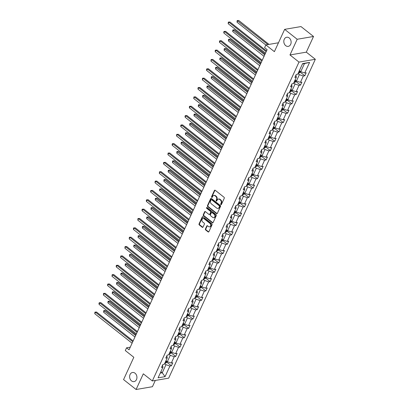 <?xml version="1.0" encoding="UTF-8"?>
<svg xmlns="http://www.w3.org/2000/svg" width="410" height="410" viewBox="0 0 410 410"><rect width="100%" height="100%" fill="white"/><g stroke="black" fill="none" stroke-linecap="round" stroke-linejoin="round"><path stroke-width="0.61" d="M135.039 373.213A4.628 3.628 -99.7 0 0 132.497 372.49A4.628 3.628 -99.7 0 0 129.652 376.021A4.628 3.628 -99.7 0 0 131.513 380.885A4.628 3.628 -99.7 0 0 134.055 381.607A4.628 3.628 -99.7 0 0 136.899 378.076A4.628 3.628 -99.7 0 0 135.039 373.213M289.234 37.971A4.628 3.628 -99.7 0 0 286.687 37.248A4.628 3.628 -99.7 0 0 283.843 40.78A4.628 3.628 -99.7 0 0 285.703 45.648A4.628 3.628 -99.7 0 0 288.25 46.371A4.628 3.628 -99.7 0 0 291.095 42.835A4.628 3.628 -99.7 0 0 289.234 37.971M220.867 204.641A0.497 0.389 -99.7 0 0 221.4 204.503L224.275 198.245A0.707 0.559 -99.7 0 0 224.055 197.272L215.199 190.266A0.707 0.559 -99.7 0 0 214.435 190.465L211.56 196.718A0.497 0.389 -99.7 0 0 212.247 197.266L212.621 196.457A2.27 1.783 -99.7 0 1 213.81 195.462A2.27 1.783 -99.7 0 1 215.06 195.816L215.798 196.4A2.27 1.783 -99.7 0 1 216.506 199.532L216.137 200.336A0.497 0.389 -99.7 0 0 216.823 200.885L217.197 200.075A2.27 1.783 -99.7 0 1 218.386 199.081A2.27 1.783 -99.7 0 1 219.637 199.434L220.375 200.018A2.27 1.783 -99.7 0 1 221.082 203.15L220.713 203.954A0.497 0.389 -99.7 0 0 220.867 204.641M218.386 199.081L218.832 199.004A2.27 1.783 -99.7 0 1 220.078 199.357L220.816 199.942A2.27 1.783 -99.7 0 1 221.523 203.073L221.154 203.883A0.497 0.389 -99.7 0 0 221.344 204.59M215.04 190.178A0.707 0.559 -99.7 0 0 214.876 190.389L212.001 196.646A0.497 0.389 -99.7 0 0 212.19 197.353M213.81 195.462L214.256 195.385A2.27 1.783 -99.7 0 1 215.501 195.739L216.239 196.323A2.27 1.783 -99.7 0 1 216.946 199.455L216.577 200.264A0.497 0.389 -99.7 0 0 216.767 200.972M284.648 29.356L300.986 26.568L313.522 36.475L297.183 39.268L284.648 29.356L274.387 51.665L265.864 44.931L264.609 47.657L267.115 49.641L129.058 349.797L126.552 347.813L125.296 350.545L133.824 357.279L123.559 379.588L136.094 389.5L152.433 386.707L155.318 380.444M205.415 228.97A0.707 0.559 -99.7 0 0 205.635 229.948L208.121 231.911A0.707 0.559 -99.7 0 0 208.885 231.711L212.078 224.767A0.707 0.559 -99.7 0 0 211.857 223.788L203.001 216.787A0.707 0.559 -99.7 0 0 202.238 216.982L199.045 223.932A0.707 0.559 -99.7 0 0 199.265 224.911L202.263 227.284A0.707 0.559 -99.7 0 0 203.027 227.084L204.395 224.111A0.707 0.559 -99.7 0 0 204.175 223.132L202.683 221.953A1.896 1.491 -99.7 0 1 201.925 219.96A1.896 1.491 -99.7 0 1 203.088 218.509A1.896 1.491 -99.7 0 1 204.134 218.807L209.966 223.414A1.896 1.491 -99.7 0 1 210.73 225.413A1.896 1.491 -99.7 0 1 209.561 226.863A1.896 1.491 -99.7 0 1 208.516 226.566L207.547 225.797A0.707 0.559 -99.7 0 0 206.784 225.997L205.415 228.97L205.856 228.893A0.707 0.559 -99.7 0 0 206.076 229.872L208.562 231.834A0.707 0.559 -99.7 0 0 208.721 231.927M297.183 39.268L289.972 54.95L298.998 62.084L152.335 380.952L143.31 373.817L136.094 389.5M216.541 213.605A0.707 0.559 -99.7 0 0 217.305 213.405L220.498 206.461A0.707 0.559 -99.7 0 0 220.278 205.482L211.422 198.476A0.707 0.559 -99.7 0 0 210.658 198.676L207.465 205.625A0.707 0.559 -99.7 0 0 207.685 206.599L216.541 213.605L216.982 213.528A0.707 0.559 -99.7 0 0 217.141 213.62M216.29 215.614L213.097 222.558A0.707 0.559 -99.7 0 1 212.334 222.758L203.473 215.757A0.707 0.559 -99.7 0 1 203.252 214.778L204.621 211.806A0.707 0.559 -99.7 0 1 205.384 211.606L208.977 214.445A0.707 0.559 -99.7 0 0 209.741 214.245L210.648 212.272A0.707 0.559 -99.7 0 0 210.422 211.293L206.686 208.336A0.497 0.389 -99.7 0 1 207.06 207.516L216.07 214.635A0.707 0.559 -99.7 0 1 216.29 215.614M162.56 365.131L162.96 367.227L161.478 367.483L162.857 364.485L164.338 364.229L167.26 357.874L165.784 358.125L167.162 355.127L168.638 354.875L171.564 348.515L170.083 348.772L171.462 345.773L172.943 345.517L175.869 339.162L174.388 339.413L175.767 336.415L177.248 336.164L180.169 329.809L178.693 330.06L180.072 327.062L181.548 326.806L184.474 320.451L182.993 320.702L184.372 317.704L185.853 317.453L188.774 311.098L187.298 311.349L188.677 308.351L190.158 308.1L193.079 301.739L191.598 301.991L192.982 298.992L194.458 298.741L197.384 292.386L195.903 292.637L197.282 289.639L198.763 289.388L201.684 283.028L200.208 283.284L201.587 280.281L203.063 280.03L205.989 273.675L204.508 273.926L205.887 270.928L207.368 270.677L210.294 264.317L208.813 264.573L210.192 261.57L211.673 261.319L214.594 254.964L213.118 255.215L214.497 252.217L215.973 251.965L218.899 245.605L217.418 245.862L218.796 242.863L220.278 242.607L223.199 236.252L221.723 236.503L223.101 233.505L224.583 233.254L227.504 226.894L226.023 227.15L227.406 224.152L228.882 223.896L231.809 217.541L230.328 217.792L231.706 214.794L233.187 214.543L236.109 208.183L234.633 208.439L236.011 205.441L237.487 205.184L240.414 198.829L238.933 199.081L240.311 196.082L241.792 195.831L244.719 189.476L243.238 189.727L244.616 186.729L246.097 186.473L249.019 180.118L247.543 180.369L248.921 177.371L250.397 177.12L253.324 170.765L251.842 171.016L253.221 168.018L254.702 167.762L257.623 161.407L256.147 161.658L257.526 158.66L259.007 158.409L261.928 152.054L260.447 152.305L261.826 149.307L263.307 149.055L266.233 142.695L264.752 142.946L266.131 139.948L267.612 139.697L270.533 133.342L269.057 133.593L270.436 130.595L271.912 130.344L274.838 123.984L273.357 124.24L274.736 121.237L276.217 120.986L279.143 114.631L277.662 114.882L279.041 111.884L280.522 111.633L283.443 105.273L281.962 105.529L283.346 102.531L284.822 102.274L287.748 95.919L286.267 96.171L287.646 93.172L289.127 92.921L292.048 86.561L290.572 86.817L291.951 83.819L293.427 83.563L296.353 77.208L294.872 77.459L296.251 74.461L297.732 74.21L302.616 63.596L309.591 62.402L304.712 73.016L306.188 72.765L304.809 75.763L303.328 76.014L300.407 82.374L301.888 82.118L300.504 85.116L299.028 85.372L296.102 91.727L297.583 91.476L296.204 94.474L294.723 94.725L291.802 101.085L293.278 100.829L291.899 103.827L290.423 104.084L287.497 110.439L288.978 110.187L287.6 113.186L286.118 113.437L283.192 119.797L284.673 119.541L283.295 122.539L281.813 122.795L278.892 129.15L280.368 128.899L278.99 131.897L277.514 132.148L274.587 138.503L276.068 138.252L274.69 141.25L273.209 141.506L270.287 147.861L271.763 147.61L270.385 150.608L268.904 150.859L265.982 157.214L267.463 156.963L266.08 159.962L264.604 160.218L261.677 166.573L263.159 166.322L261.78 169.32L260.299 169.571L257.377 175.926L258.853 175.675L257.475 178.673L255.999 178.924L253.072 185.284L254.554 185.033L253.175 188.031L251.694 188.282L248.767 194.637L250.249 194.386L248.87 197.384L247.389 197.635L244.468 203.995L245.944 203.739L244.565 206.742L243.089 206.994L240.163 213.349L241.644 213.097L240.265 216.096L238.784 216.347L235.863 222.707L237.339 222.451L235.96 225.449L234.479 225.705L231.558 232.06L233.039 231.809L231.655 234.807L230.179 235.058L227.253 241.418L228.734 241.162L227.355 244.16L225.874 244.416L222.953 250.771L224.429 250.52L223.05 253.518L221.574 253.769L218.648 260.13L220.129 259.873L218.75 262.871L217.269 263.128L214.343 269.483L215.824 269.232L214.445 272.23L212.964 272.481L210.043 278.841L211.519 278.585L210.14 281.583L208.664 281.839L205.738 288.194L207.219 287.943L205.84 290.941L204.359 291.192L201.438 297.547L202.914 297.296L201.535 300.294L200.054 300.55L197.133 306.906L198.614 306.654L197.236 309.652L195.754 309.904L192.828 316.259L194.309 316.007L192.931 319.006L191.449 319.257L188.528 325.617L190.004 325.366L188.626 328.364L187.15 328.615L184.223 334.97L185.704 334.719L184.326 337.717L182.845 337.968L179.918 344.328L181.399 344.072L180.021 347.075L178.54 347.326L175.618 353.681L177.099 353.43L175.716 356.428L174.24 356.679L171.313 363.04L172.794 362.783L171.416 365.781L169.935 366.038L165.051 376.652L158.075 377.846L162.96 367.227M298.998 62.084L315.336 59.291L168.674 378.158L152.335 380.952M168.92 354.26L170.278 355.332L167.352 361.692L165.999 360.621M167.352 361.692L171.313 363.04M170.278 355.332L174.24 356.679M166.865 355.777L167.26 357.874M173.225 344.907L174.583 345.978L171.657 352.333L170.304 351.262M171.657 352.333L175.618 353.681M174.583 345.978L178.54 347.326M171.165 346.419L171.564 348.515M177.53 335.549L178.883 336.62L175.962 342.98L174.604 341.909M175.962 342.98L179.918 344.328M178.883 336.62L182.845 337.968M175.47 337.066L175.869 339.162M181.83 326.196L183.188 327.267L180.262 333.622L178.909 332.551M180.262 333.622L184.223 334.97M183.188 327.267L187.15 328.615M179.775 327.708L180.169 329.809M186.135 316.838L187.488 317.909L184.567 324.269L183.208 323.198M184.567 324.269L188.528 325.617M187.488 317.909L191.449 319.257M184.075 318.355L184.474 320.451M190.44 307.485L191.793 308.556L188.872 314.911L187.513 313.84M188.872 314.911L192.828 316.259M191.793 308.556L195.754 309.904M188.38 308.996L188.774 311.098M194.74 298.126L196.098 299.203L193.171 305.558L191.818 304.486M193.171 305.558L197.133 306.906M196.098 299.203L200.054 300.55M192.679 299.643L193.079 301.739M199.045 288.773L200.398 289.844L197.476 296.199L196.118 295.128M197.476 296.199L201.438 297.547M200.398 289.844L204.359 291.192M196.984 290.285L197.384 292.386M203.345 279.415L204.703 280.491L201.776 286.846L200.423 285.775M201.776 286.846L205.738 288.194M204.703 280.491L208.664 281.839M201.289 280.932L201.684 283.028M207.65 270.062L209.008 271.133L206.081 277.488L204.728 276.417M206.081 277.488L210.043 278.841M209.008 271.133L212.964 272.481M205.589 271.574L205.989 273.675M211.955 260.709L213.308 261.78L210.386 268.135L209.028 267.064M210.386 268.135L214.343 269.483M213.308 261.78L217.269 263.128M209.894 262.221L210.294 264.317M216.254 251.35L217.613 252.422L214.686 258.782L213.333 257.705M214.686 258.782L218.648 260.13M217.613 252.422L221.574 253.769M214.199 252.862L214.594 254.964M220.559 241.997L221.912 243.068L218.991 249.423L217.633 248.352M218.991 249.423L222.953 250.771M221.912 243.068L225.874 244.416M218.499 243.509L218.899 245.605M224.864 232.639L226.217 233.71L223.296 240.07L221.938 238.999M223.296 240.07L227.253 241.418M226.217 233.71L230.179 235.058M222.804 234.151L223.199 236.252M229.164 223.286L230.522 224.357L227.596 230.712L226.243 229.641M227.596 230.712L231.558 232.06M230.522 224.357L234.479 225.705M227.104 224.798L227.504 226.894M233.469 213.928L234.822 214.999L231.901 221.359L230.543 220.288M231.901 221.359L235.863 222.707M234.822 214.999L238.784 216.347M231.409 215.445L231.809 217.541M237.769 204.575L239.127 205.646L236.201 212.001L234.848 210.93M236.201 212.001L240.163 213.349M239.127 205.646L243.089 206.994M235.714 206.086L236.109 208.183M242.074 195.216L243.432 196.287L240.506 202.648L239.153 201.576M240.506 202.648L244.468 203.995M243.432 196.287L247.389 197.635M240.014 196.733L240.414 198.829M246.379 185.863L247.732 186.934L244.811 193.289L243.453 192.218M244.811 193.289L248.767 194.637M247.732 186.934L251.694 188.282M244.319 187.375L244.719 189.476M250.679 176.505L252.037 177.576L249.111 183.936L247.758 182.865M249.111 183.936L253.072 185.284M252.037 177.576L255.999 178.924M248.619 178.022L249.019 180.118M254.984 167.152L256.337 168.223L253.416 174.578L252.058 173.507M253.416 174.578L257.377 175.926M256.337 168.223L260.299 169.571M252.924 168.664L253.324 170.765M259.289 157.794L260.642 158.865L257.721 165.225L256.363 164.154M257.721 165.225L261.677 166.573M260.642 158.865L264.604 160.218M257.229 159.311L257.623 161.407M263.589 148.44L264.947 149.512L262.021 155.867L260.668 154.796M262.021 155.867L265.982 157.214M264.947 149.512L268.904 150.859M261.529 149.952L261.928 152.054M267.894 139.082L269.247 140.159L266.326 146.513L264.968 145.442M266.326 146.513L270.287 147.861M269.247 140.159L273.209 141.506M265.834 140.599L266.233 142.695M272.194 129.729L273.552 130.8L270.626 137.155L269.273 136.084M270.626 137.155L274.587 138.503M273.552 130.8L277.514 132.148M270.139 131.241L270.533 133.342M276.499 120.376L277.857 121.447L274.931 127.802L273.578 126.731M274.931 127.802L278.892 129.15M277.857 121.447L281.813 122.795M274.439 121.888L274.838 123.984M280.804 111.018L282.157 112.089L279.236 118.449L277.877 117.373M279.236 118.449L283.192 119.797M282.157 112.089L286.118 113.437M278.744 112.53L279.143 114.631M285.104 101.665L286.462 102.736L283.535 109.091L282.183 108.02M283.535 109.091L287.497 110.439M286.462 102.736L290.423 104.084M283.043 103.176L283.443 105.273M289.409 92.306L290.762 93.377L287.84 99.738L286.482 98.661M287.84 99.738L291.802 101.085M290.762 93.377L294.723 94.725M287.348 93.818L287.748 95.919M293.714 82.953L295.067 84.024L292.14 90.379L290.787 89.308M292.14 90.379L296.102 91.727M295.067 84.024L299.028 85.372M291.654 84.465L292.048 86.561M298.014 73.595L299.372 74.666L296.445 81.026L295.092 79.955M296.445 81.026L300.407 82.374M299.372 74.666L303.328 76.014M295.953 75.112L296.353 77.208M309.591 62.402L304.471 63.57L300.75 71.668L299.392 70.597M300.75 71.668L304.712 73.016M289.972 54.95L306.311 52.157L313.522 36.475M306.311 52.157L315.336 59.291M278.477 42.773L265.864 44.931M130.262 347.178L126.552 347.813M160.243 373.126L162.252 372.787L165.973 364.69L164.62 363.619M160.894 371.711L162.252 372.787L165.051 376.652M304.471 63.57L302.467 63.914M165.973 364.69L169.935 366.038M300.279 72.18L304.809 75.763M295.974 81.534L300.504 85.116M291.674 90.892L296.204 94.474M287.369 100.245L291.899 103.827M283.064 109.603L287.6 113.186M278.764 118.956L283.295 122.539M274.459 128.315L278.99 131.897M270.159 137.668L274.69 141.25M265.854 147.026L270.385 150.608M261.549 156.379L266.08 159.962M257.249 165.737L261.78 169.32M252.944 175.09L257.475 178.673M248.639 184.449L253.175 188.031M244.339 193.802L248.87 197.384M240.034 203.16L244.565 206.742M235.735 212.513L240.265 216.096M231.43 221.866L235.96 225.449M227.125 231.225L231.655 234.807M222.825 240.578L227.355 244.16M218.52 249.936L223.05 253.518M214.215 259.289L218.75 262.871M209.915 268.647L214.445 272.23M205.61 278L210.14 281.583M201.31 287.359L205.84 290.941M197.005 296.712L201.535 300.294M192.7 306.07L197.236 309.652M188.4 315.423L192.931 319.006M184.095 324.781L188.626 328.364M179.79 334.135L184.326 337.717M175.49 343.493L180.021 347.075M171.185 352.846L175.716 356.428M166.885 362.199L171.416 365.781M211.263 198.389A0.707 0.559 -99.7 0 0 211.099 198.604L207.906 205.548A0.707 0.559 -99.7 0 0 208.126 206.527L216.982 213.528M219.514 206.563A0.497 0.389 -99.7 0 0 219.36 205.876L211.58 199.731A0.497 0.389 -99.7 0 0 211.047 199.87L210.658 200.721A2.27 1.783 -99.7 0 0 211.365 203.852L216.68 208.054A2.27 1.783 -99.7 0 0 217.93 208.408A2.27 1.783 -99.7 0 0 219.119 207.414L219.514 206.563L219.955 206.486A0.497 0.389 -99.7 0 0 219.801 205.799L219.36 205.876M211.309 199.655L211.75 199.578A0.497 0.389 -99.7 0 1 212.026 199.655L219.801 205.799M217.93 208.408L218.371 208.331A2.27 1.783 -99.7 0 0 219.56 207.342L219.119 207.414M219.955 206.486L219.56 207.342M205.225 211.514A0.707 0.559 -99.7 0 0 205.061 211.729L203.693 214.702A0.707 0.559 -99.7 0 0 203.913 215.68L212.775 222.681A0.707 0.559 -99.7 0 0 212.933 222.773M209.366 214.558L209.807 214.481A0.707 0.559 -99.7 0 0 210.181 214.169L211.088 212.201A0.707 0.559 -99.7 0 0 210.863 211.222L207.127 208.265L206.686 208.336M207.024 207.491A0.497 0.389 -99.7 0 0 207.127 208.265M212.703 217.392A1.896 1.491 -99.7 0 0 213.748 217.689A1.896 1.491 -99.7 0 0 214.917 216.239A1.896 1.491 -99.7 0 0 214.153 214.245L212.098 212.621A0.707 0.559 -99.7 0 0 211.334 212.821L210.427 214.789A0.707 0.559 -99.7 0 0 210.648 215.768L212.703 217.392M213.748 217.689L214.189 217.613A1.896 1.491 -99.7 0 0 215.358 216.162A1.896 1.491 -99.7 0 0 214.594 214.169L214.153 214.245M211.709 212.508L212.149 212.431A0.707 0.559 -99.7 0 1 212.539 212.544L214.594 214.169M207.388 225.71A0.707 0.559 -99.7 0 0 207.224 225.92L205.856 228.893M209.561 226.863L210.002 226.786A1.896 1.491 -99.7 0 0 211.171 225.336A1.896 1.491 -99.7 0 0 210.407 223.342L209.966 223.414M203.088 218.509L203.534 218.433A1.896 1.491 -99.7 0 1 204.575 218.73L210.407 223.342M202.842 216.695A0.707 0.559 -99.7 0 0 202.678 216.91L199.485 223.855A0.707 0.559 -99.7 0 0 199.706 224.834L202.709 227.207A0.707 0.559 -99.7 0 0 202.868 227.294M300.576 71.535L300.187 72.375L299.028 73.123A1.917 0.779 -155.3 0 1 298.255 73.072M269.006 44.393L238.799 20.51L237.697 20.7L237.006 22.196L265.839 44.992M298.777 71.934A1.917 0.779 24.7 0 0 299.162 71.991L299.49 71.273A1.917 0.779 -155.3 0 1 299.11 71.212M267.904 44.582L237.17 20.577L238.799 20.51M237.006 22.196L237.17 20.577M266.526 50.922L229.969 22.017L228.862 22.207L266.167 51.701M228.175 23.708L228.334 22.084L228.862 22.207L228.175 23.708L265.48 53.197M228.334 22.084L229.969 22.017M296.271 80.888L295.887 81.728L294.728 82.482A1.917 0.779 -155.3 0 1 293.949 82.43M265.085 54.048L234.494 29.863L233.392 30.053L232.701 31.555L264.04 56.329M294.477 81.288A1.917 0.779 24.7 0 0 294.857 81.349L295.19 80.632A1.917 0.779 -155.3 0 1 294.805 80.57M264.732 54.827L232.865 29.93L234.494 29.863M232.701 31.555L232.865 29.93M291.971 90.241L291.582 91.087L290.423 91.835A1.917 0.779 -155.3 0 1 289.65 91.784M260.786 63.406L230.195 39.222L229.087 39.406L228.401 40.908L259.735 65.682M290.172 90.646A1.917 0.779 24.7 0 0 290.557 90.702L290.885 89.985A1.917 0.779 -155.3 0 1 290.505 89.923M260.427 64.185L228.56 39.288L230.195 39.222M228.401 40.908L228.56 39.288M262.226 60.275L225.664 31.375L224.562 31.56L261.867 61.054M223.87 33.061L223.757 32.041L224.034 31.442L224.562 31.56L223.87 33.061L261.175 62.556M224.034 31.442L225.664 31.375M257.921 69.633L221.359 40.728L220.257 40.918L257.562 70.412M219.57 42.414L219.452 41.395L219.729 40.795L220.257 40.918L219.57 42.414L256.875 71.909M219.729 40.795L221.359 40.728M287.666 99.599L287.282 100.44L286.118 101.193A1.917 0.779 -155.3 0 1 285.345 101.142M256.481 72.76L225.889 48.575L224.788 48.764L224.096 50.261L255.435 75.04M285.867 99.999A1.917 0.779 24.7 0 0 286.252 100.06L286.585 99.338A1.917 0.779 -155.3 0 1 286.2 99.281M256.122 73.539L224.26 48.641L225.889 48.575M224.096 50.261L224.26 48.641M253.616 78.986L217.059 50.087L215.952 50.271L253.262 79.765M215.265 51.773L215.153 50.753L215.429 50.153L215.952 50.271L215.265 51.773L252.57 81.267M215.429 50.153L217.059 50.087M283.366 108.952L282.977 109.798L281.819 110.546A1.917 0.779 -155.3 0 1 281.045 110.495M252.181 82.118L221.59 57.933L220.483 58.117L219.796 59.619L251.13 84.393M281.567 109.357A1.917 0.779 24.7 0 0 281.947 109.414L282.28 108.696A1.917 0.779 -155.3 0 1 281.895 108.635M251.822 82.897L219.955 58L221.59 57.933M219.796 59.619L219.955 58M249.316 88.345L212.754 59.44L211.652 59.629L248.957 89.124M210.96 61.126L211.124 59.506L211.652 59.629L210.96 61.126L248.265 90.62M211.124 59.506L212.754 59.44M279.061 118.311L278.672 119.151L277.514 119.904A1.917 0.779 -155.3 0 1 276.74 119.853M247.876 91.471L217.285 67.286L216.178 67.476L215.491 68.972L246.83 93.752M277.262 118.71A1.917 0.779 24.7 0 0 277.647 118.772L277.975 118.049A1.917 0.779 -155.3 0 1 277.596 117.993M247.517 92.25L215.655 67.353L217.285 67.286M215.491 68.972L215.655 67.353M245.011 97.698L208.454 68.798L207.347 68.982L244.652 98.477M206.66 70.484L206.543 69.464L206.819 68.859L207.347 68.982L206.66 70.484L243.965 99.978M206.819 68.859L208.454 68.798M274.756 127.664L274.372 128.509L273.214 129.258A1.917 0.779 -155.3 0 1 272.435 129.206M243.571 100.829L212.98 76.644L211.878 76.829L211.186 78.331L242.525 103.105M272.963 128.069A1.917 0.779 24.7 0 0 273.342 128.125L273.675 127.407A1.917 0.779 -155.3 0 1 273.291 127.346M243.217 101.608L211.35 76.711L212.98 76.644M211.186 78.331L211.35 76.711M240.711 107.056L204.149 78.151L203.047 78.341L240.352 107.835M202.355 79.837L202.519 78.218L203.047 78.341L202.355 79.837L239.66 109.332M202.519 78.218L204.149 78.151M270.457 137.022L270.067 137.862L268.909 138.616A1.917 0.779 -155.3 0 1 268.135 138.559M239.271 110.182L208.68 85.998L207.573 86.187L206.886 87.684L238.22 112.463M268.658 137.422A1.917 0.779 24.7 0 0 269.042 137.483L269.37 136.761A1.917 0.779 -155.3 0 1 268.991 136.704M238.912 110.961L207.045 86.064L208.68 85.998M206.886 87.684L207.045 86.064M236.406 116.409L199.844 87.504L198.742 87.694L236.047 117.188M198.05 89.195L197.938 88.17L198.214 87.571L198.742 87.694L198.05 89.195L235.36 118.69M198.214 87.571L199.844 87.504M266.151 146.375L265.762 147.221L264.604 147.969A1.917 0.779 -155.3 0 1 263.83 147.918M234.966 119.541L204.375 95.351L203.273 95.54L202.581 97.042L233.92 121.816M264.353 146.78A1.917 0.779 24.7 0 0 264.737 146.836L265.065 146.119A1.917 0.779 -155.3 0 1 264.686 146.057M234.607 120.314L202.745 95.417L204.375 95.351M202.581 97.042L202.745 95.417M232.101 125.767L195.544 96.862L194.437 97.052L231.742 126.546M193.751 98.549L193.909 96.929L194.437 97.052L193.751 98.549L231.055 128.043M193.909 96.929L195.544 96.862M261.846 155.733L261.462 156.574L260.304 157.327A1.917 0.779 -155.3 0 1 259.525 157.271M230.666 128.894L200.07 104.709L198.968 104.898L198.276 106.395L229.615 131.174M260.053 156.133A1.917 0.779 24.7 0 0 260.432 156.195L260.765 155.472A1.917 0.779 -155.3 0 1 260.381 155.416M230.307 129.673L198.44 104.775L200.07 104.709M198.276 106.395L198.44 104.775M227.801 135.121L191.239 106.216L190.137 106.405L227.442 135.9M189.446 107.907L189.333 106.882L189.61 106.282L190.137 106.405L189.446 107.907L226.75 137.401M189.61 106.282L191.239 106.216M257.547 165.087L257.157 165.932L255.999 166.68A1.917 0.779 -155.3 0 1 255.225 166.629M226.361 138.252L195.77 114.062L194.663 114.252L193.976 115.753L225.31 140.527M255.748 165.491A1.917 0.779 24.7 0 0 256.132 165.548L256.46 164.83A1.917 0.779 -155.3 0 1 256.081 164.769M226.002 139.026L194.135 114.129L195.77 114.062M193.976 115.753L194.135 114.129M223.496 144.479L186.939 115.574L185.832 115.763L223.137 145.253M185.146 117.26L185.028 116.24L185.305 115.64L185.832 115.763L185.146 117.26L222.451 146.754M185.305 115.64L186.939 115.574M253.242 174.445L252.857 175.285L251.694 176.034A1.917 0.779 -155.3 0 1 250.92 175.982M222.056 147.605L191.465 123.42L190.363 123.61L189.671 125.106L221.01 149.881M251.443 174.845A1.917 0.779 24.7 0 0 251.827 174.906L252.16 174.183A1.917 0.779 -155.3 0 1 251.776 174.127M221.697 148.384L189.835 123.487L191.465 123.42M189.671 125.106L189.835 123.487M219.191 153.832L182.635 124.927L181.527 125.117L218.837 154.611M180.841 126.618L180.728 125.593L181.005 124.994L181.527 125.117L180.841 126.618L218.146 156.107M181.005 124.994L182.635 124.927M248.942 183.798L248.552 184.638L247.394 185.392A1.917 0.779 -155.3 0 1 246.62 185.34M217.756 156.958L187.165 132.773L186.058 132.963L185.371 134.465L216.705 159.239M247.143 184.198A1.917 0.779 24.7 0 0 247.522 184.259L247.855 183.542A1.917 0.779 -155.3 0 1 247.471 183.48M217.397 157.737L185.53 132.84L187.165 132.773M185.371 134.465L185.53 132.84M214.891 163.19L178.329 134.285L177.228 134.475L214.532 163.964M176.536 135.971L176.7 134.352L177.228 134.475L176.536 135.971L213.841 165.466M176.7 134.352L178.329 134.285M244.637 193.156L244.247 193.997L243.089 194.745A1.917 0.779 -155.3 0 1 242.315 194.694M213.451 166.316L182.86 142.132L181.758 142.321L181.066 143.818L212.406 168.592M242.838 193.556A1.917 0.779 24.7 0 0 243.222 193.617L243.55 192.895A1.917 0.779 -155.3 0 1 243.171 192.838M213.092 167.095L181.23 142.198L182.86 142.132M181.066 143.818L181.23 142.198M210.586 172.543L174.03 143.638L172.923 143.828L210.227 173.322M172.236 145.33L172.118 144.305L172.395 143.705L172.923 143.828L172.236 145.33L209.541 174.819M172.395 143.705L174.03 143.638M240.332 202.509L239.947 203.35L238.789 204.103A1.917 0.779 -155.3 0 1 238.01 204.052M209.146 175.67L178.555 151.485L177.453 151.674L176.761 153.176L208.101 177.95M238.538 202.909A1.917 0.779 24.7 0 0 238.917 202.97L239.25 202.253A1.917 0.779 -155.3 0 1 238.866 202.191M208.792 176.449L176.925 151.551L178.555 151.485M176.761 153.176L176.925 151.551M206.286 181.897L169.725 152.997L168.623 153.186L205.928 182.675M167.931 154.683L168.095 153.063L168.623 153.186L167.931 154.683L205.236 184.177M168.095 153.063L169.725 152.997M236.032 211.867L235.642 212.708L234.484 213.456A1.917 0.779 -155.3 0 1 233.71 213.405M204.846 185.028L174.255 160.843L173.148 161.033L172.461 162.529L203.796 187.303M234.233 212.267A1.917 0.779 24.7 0 0 234.617 212.324L234.945 211.606A1.917 0.779 -155.3 0 1 234.566 211.545M204.487 185.807L172.62 160.91L174.255 160.843M172.461 162.529L172.62 160.91M201.981 191.255L165.42 162.35L164.318 162.539L201.623 192.034M163.626 164.041L163.513 163.016L163.79 162.416L164.318 162.539L163.626 164.041L200.936 193.53M163.79 162.416L165.42 162.35M231.727 221.221L231.342 222.061L230.179 222.814A1.917 0.779 -155.3 0 1 229.405 222.763M200.541 194.381L169.95 170.196L168.848 170.386L168.156 171.887L199.496 196.662M229.928 221.62A1.917 0.779 24.7 0 0 230.312 221.682L230.64 220.964A1.917 0.779 -155.3 0 1 230.261 220.903M200.183 195.16L168.32 170.263L169.95 170.196M168.156 171.887L168.32 170.263M197.676 200.608L161.12 171.708L160.013 171.892L197.318 201.387M159.326 173.394L159.485 171.775L160.013 171.892L159.326 173.394L196.631 202.888M159.485 171.775L161.12 171.708M227.422 230.579L227.037 231.419L225.879 232.168A1.917 0.779 -155.3 0 1 225.1 232.116M196.241 203.739L165.645 179.554L164.543 179.744L163.851 181.24L195.191 206.015M225.628 230.979A1.917 0.779 24.7 0 0 226.007 231.035L226.34 230.317A1.917 0.779 -155.3 0 1 225.956 230.256M195.883 204.518L164.015 179.621L165.645 179.554M163.851 181.24L164.015 179.621M193.376 209.966L156.815 181.061L155.713 181.251L193.018 210.745M155.021 182.747L155.185 181.128L155.713 181.251L155.021 182.747L192.326 212.242M155.185 181.128L156.815 181.061M223.122 239.932L222.732 240.772L221.574 241.526A1.917 0.779 -155.3 0 1 220.8 241.475M191.936 213.092L161.345 188.907L160.238 189.097L159.551 190.599L190.891 215.373M221.323 240.332A1.917 0.779 24.7 0 0 221.707 240.393L222.035 239.671A1.917 0.779 -155.3 0 1 221.656 239.614M191.578 213.871L159.71 188.974L161.345 188.907M159.551 190.599L159.71 188.974M189.071 219.319L152.515 190.419L151.408 190.604L188.713 220.098M150.721 192.105L150.603 191.086L150.88 190.486L151.408 190.604L150.721 192.105L188.026 221.6M150.88 190.486L152.515 190.419M218.817 249.285L218.433 250.131L217.269 250.879A1.917 0.779 -155.3 0 1 216.495 250.828M187.631 222.451L157.04 198.266L155.938 198.45L155.246 199.952L186.586 224.726M217.018 249.69A1.917 0.779 24.7 0 0 217.402 249.746L217.736 249.029A1.917 0.779 -155.3 0 1 217.351 248.967M187.273 223.23L155.41 198.332L157.04 198.266M155.246 199.952L155.41 198.332M184.766 228.677L148.21 199.772L147.103 199.962L184.413 229.457M146.416 201.459L146.303 200.439L146.58 199.839L147.103 199.962L146.416 201.459L183.721 230.953M146.58 199.839L148.21 199.772M214.517 258.643L214.128 259.484L212.969 260.237A1.917 0.779 -155.3 0 1 212.195 260.186M183.332 231.804L152.74 207.619L151.633 207.808L150.947 209.305L182.281 234.084M212.718 259.043A1.917 0.779 24.7 0 0 213.097 259.105L213.431 258.382A1.917 0.779 -155.3 0 1 213.046 258.326M182.973 232.583L151.105 207.685L152.74 207.619M150.947 209.305L151.105 207.685M180.467 238.031L143.905 209.131L142.803 209.315L180.108 238.81M142.111 210.817L141.998 209.797L142.275 209.197L142.803 209.315L142.111 210.817L179.416 240.311M142.275 209.197L143.905 209.131M210.212 267.996L209.823 268.842L208.664 269.59A1.917 0.779 -155.3 0 1 207.89 269.539M179.026 241.162L148.435 216.977L147.333 217.162L146.642 218.663L177.981 243.437M208.413 268.401A1.917 0.779 24.7 0 0 208.798 268.458L209.126 267.74A1.917 0.779 -155.3 0 1 208.746 267.679M178.668 241.941L146.806 217.044L148.435 216.977M146.642 218.663L146.806 217.044M176.162 247.389L139.605 218.484L138.498 218.673L175.803 248.168M137.811 220.17L137.97 218.55L138.498 218.673L137.811 220.17L175.116 249.664M137.97 218.55L139.605 218.484M205.907 277.355L205.523 278.195L204.364 278.949A1.917 0.779 -155.3 0 1 203.585 278.897M174.721 250.515L144.13 226.33L143.028 226.52L142.337 228.016L173.676 252.796M204.113 277.755A1.917 0.779 24.7 0 0 204.493 277.816L204.826 277.093A1.917 0.779 -155.3 0 1 204.441 277.037M174.368 251.294L142.501 226.397L144.13 226.33M142.337 228.016L142.501 226.397M171.862 256.742L135.3 227.837L134.198 228.027L171.503 257.521M133.506 229.528L133.393 228.503L133.67 227.904L134.198 228.027L133.506 229.528L170.811 259.023M133.67 227.904L135.3 227.837M201.607 286.708L201.218 287.553L200.059 288.302A1.917 0.779 -155.3 0 1 199.286 288.25M170.422 259.873L139.83 235.688L138.724 235.873L138.037 237.375L169.371 262.149M199.808 287.113A1.917 0.779 24.7 0 0 200.193 287.169L200.521 286.452A1.917 0.779 -155.3 0 1 200.141 286.39M170.063 260.652L138.196 235.755L139.83 235.688M138.037 237.375L138.196 235.755M167.557 266.1L130.995 237.195L129.893 237.385L167.198 266.879M129.201 238.881L129.365 237.262L129.893 237.385L129.201 238.881L166.511 268.376M129.365 237.262L130.995 237.195M197.302 296.066L196.918 296.907L195.754 297.66A1.917 0.779 -155.3 0 1 194.981 297.604M166.117 269.226L135.525 245.042L134.424 245.231L133.732 246.728L165.071 271.507M195.503 296.466A1.917 0.779 24.7 0 0 195.888 296.527L196.221 295.805A1.917 0.779 -155.3 0 1 195.836 295.748M165.758 270.005L133.896 245.108L135.525 245.042M133.732 246.728L133.896 245.108M163.252 275.453L126.695 246.548L125.588 246.738L162.893 276.232M124.901 248.24L125.06 246.615L125.588 246.738L124.901 248.24L162.206 277.734M125.06 246.615L126.695 246.548M192.997 305.419L192.613 306.265L191.455 307.013A1.917 0.779 -155.3 0 1 190.676 306.962M161.817 278.585L131.22 254.395L130.119 254.584L129.427 256.086L160.766 280.86M191.203 305.824A1.917 0.779 24.7 0 0 191.583 305.88L191.916 305.163A1.917 0.779 -155.3 0 1 191.531 305.101M161.458 279.359L129.591 254.461L131.22 254.395M129.427 256.086L129.591 254.461M158.952 284.812L122.39 255.907L121.288 256.096L158.593 285.585M120.596 257.593L120.76 255.973L121.288 256.096L120.596 257.593L157.901 287.087M120.76 255.973L122.39 255.907M188.697 314.777L188.308 315.618L187.15 316.366A1.917 0.779 -155.3 0 1 186.376 316.315M157.512 287.938L126.921 263.753L125.814 263.943L125.127 265.439L156.466 290.213M186.898 315.177A1.917 0.779 24.7 0 0 187.283 315.239L187.611 314.516A1.917 0.779 -155.3 0 1 187.232 314.46M157.153 288.717L125.291 263.82L126.921 263.753M125.127 265.439L125.291 263.82M154.647 294.165L118.09 265.26L116.983 265.449L154.288 294.944M116.296 266.951L116.179 265.926L116.455 265.326L116.983 265.449L116.296 266.951L153.601 296.44M116.455 265.326L118.09 265.26M184.392 324.131L184.008 324.976L182.845 325.724A1.917 0.779 -155.3 0 1 182.071 325.673M153.207 297.296L122.616 273.106L121.514 273.296L120.822 274.797L152.161 299.572M182.599 324.535A1.917 0.779 24.7 0 0 182.978 324.592L183.311 323.874A1.917 0.779 -155.3 0 1 182.927 323.813M152.848 298.07L120.986 273.173L122.616 273.106M120.822 274.797L120.986 273.173M150.342 303.523L113.785 274.618L112.683 274.808L149.988 304.297M111.992 276.304L112.155 274.685L112.683 274.808L111.992 276.304L149.296 305.798M112.155 274.685L113.785 274.618M180.092 333.489L179.703 334.329L178.545 335.078A1.917 0.779 -155.3 0 1 177.771 335.026M148.907 306.649L118.316 282.464L117.209 282.654L116.522 284.151L147.856 308.925M178.294 333.889A1.917 0.779 24.7 0 0 178.673 333.95L179.006 333.228A1.917 0.779 -155.3 0 1 178.622 333.171M148.548 307.428L116.681 282.531L118.316 282.464M116.522 284.151L116.681 282.531M146.042 312.876L109.48 283.971L108.378 284.161L145.683 313.655M107.686 285.662L107.574 284.637L107.85 284.038L108.378 284.161L107.686 285.662L144.991 315.152M107.85 284.038L109.48 283.971M175.787 342.842L175.398 343.683L174.24 344.436A1.917 0.779 -155.3 0 1 173.466 344.385M144.602 316.002L114.011 291.817L112.909 292.007L112.217 293.509L143.556 318.283M173.989 343.242A1.917 0.779 24.7 0 0 174.373 343.303L174.701 342.586A1.917 0.779 -155.3 0 1 174.322 342.524M144.243 316.781L112.381 291.884L114.011 291.817M112.217 293.509L112.381 291.884M141.737 322.229L105.18 293.329L104.073 293.519L141.378 323.008M103.387 295.015L103.545 293.396L104.073 293.519L103.387 295.015L140.691 324.51M103.545 293.396L105.18 293.329M171.482 352.2L171.098 353.041L169.94 353.789A1.917 0.779 -155.3 0 1 169.161 353.738M140.297 325.361L109.706 301.176L108.604 301.365L107.912 302.862L139.251 327.636M169.689 352.6A1.917 0.779 24.7 0 0 170.068 352.661L170.401 351.939A1.917 0.779 -155.3 0 1 170.017 351.882M139.943 326.14L108.076 301.242L109.706 301.176M107.912 302.862L108.076 301.242M137.437 331.587L100.875 302.683L99.773 302.872L137.078 332.366M99.082 304.374L98.969 303.349L99.246 302.749L99.773 302.872L99.082 304.374L136.386 333.863M99.246 302.749L100.875 302.683M167.183 361.553L166.793 362.394L165.635 363.147A1.917 0.779 -155.3 0 1 164.861 363.096M135.997 334.714L105.406 310.529L104.299 310.718L103.612 312.22L134.946 336.994M165.384 361.953A1.917 0.779 24.7 0 0 165.768 362.015L166.096 361.297A1.917 0.779 -155.3 0 1 165.717 361.236M135.638 335.493L103.771 310.595L105.406 310.529M103.612 312.22L103.771 310.595M133.132 340.941L96.57 312.041L95.468 312.23L132.773 341.72M94.777 313.727L94.941 312.107L95.468 312.23L94.777 313.727L132.087 343.221M94.941 312.107L96.57 312.041M221.523 203.073L221.082 203.15M220.816 199.942L220.375 200.018M220.078 199.357L219.637 199.434M216.577 200.264L216.137 200.336M216.946 199.455L216.506 199.532M216.239 196.323L215.798 196.4M215.501 195.739L215.06 195.816M212.001 196.646L211.56 196.718M214.876 190.389L214.435 190.465M221.154 203.883L220.713 203.954M208.126 206.527L207.685 206.599M207.906 205.548L207.465 205.625M211.099 198.604L210.658 198.676M212.026 199.655L211.58 199.731M212.775 222.681L212.334 222.758M203.913 215.68L203.473 215.757M203.693 214.702L203.252 214.778M205.061 211.729L204.621 211.806M210.181 214.169L209.741 214.245M211.088 212.201L210.648 212.272M210.863 211.222L210.422 211.293M212.539 212.544L212.098 212.621M207.224 225.92L206.784 225.997M204.575 218.73L204.134 218.807M202.709 227.207L202.263 227.284M199.706 224.834L199.265 224.911M199.485 223.855L199.045 223.932M202.678 216.91L202.238 216.982M208.562 231.834L208.121 231.911M206.076 229.872L205.635 229.948M299.059 73.108L299.997 71.073M298.859 71.755L299.162 71.991M294.754 82.461L295.692 80.427M294.559 81.113L294.857 81.349M290.454 91.819L291.387 89.785M290.254 90.466L290.557 90.702M286.149 101.173L287.087 99.138M285.949 99.825L286.252 100.06M281.844 110.531L282.782 108.496M281.649 109.178L281.947 109.414M277.544 119.884L278.477 117.849M277.344 118.531L277.647 118.772M273.239 129.237L274.177 127.208M273.045 127.889L273.342 128.125M268.939 138.595L269.872 136.561M268.74 137.242L269.042 137.483M264.635 147.948L265.572 145.919M264.435 146.601L264.737 146.836M260.329 157.307L261.267 155.272M260.135 155.954L260.432 156.195M256.03 166.66L256.962 164.625M255.83 165.312L256.132 165.548M251.725 176.018L252.662 173.983M251.525 174.665L251.827 174.906M247.425 185.371L248.357 183.337M247.225 184.023L247.522 184.259M243.12 194.729L244.052 192.695M242.92 193.376L243.222 193.617M238.815 204.083L239.753 202.048M238.62 202.735L238.917 202.97M234.515 213.441L235.448 211.406M234.315 212.088L234.617 212.324M230.21 222.794L231.148 220.759M230.01 221.446L230.312 221.682M225.905 232.152L226.843 230.118M225.71 230.799L226.007 231.035M221.605 241.505L222.538 239.471M221.405 240.157L221.707 240.393M217.3 250.864L218.238 248.829M217.1 249.511L217.402 249.746M213 260.217L213.933 258.182M212.8 258.869L213.097 259.105M208.695 269.575L209.628 267.54M208.495 268.222L208.798 268.458M204.39 278.928L205.328 276.893M204.195 277.575L204.493 277.816M200.09 288.281L201.023 286.252M199.89 286.933L200.193 287.169M195.785 297.639L196.723 295.605M195.585 296.286L195.888 296.527M191.48 306.993L192.418 304.963M191.285 305.645L191.583 305.88M187.18 316.351L188.113 314.316M186.98 314.998L187.283 315.239M182.875 325.704L183.813 323.669M182.675 324.356L182.978 324.592M178.575 335.062L179.508 333.028M178.376 333.709L178.673 333.95M174.27 344.415L175.203 342.381M174.071 343.067L174.373 343.303M169.965 353.774L170.903 351.739M169.771 352.421L170.068 352.661M165.666 363.127L166.598 361.092M165.466 361.779L165.768 362.015"/></g></svg>
